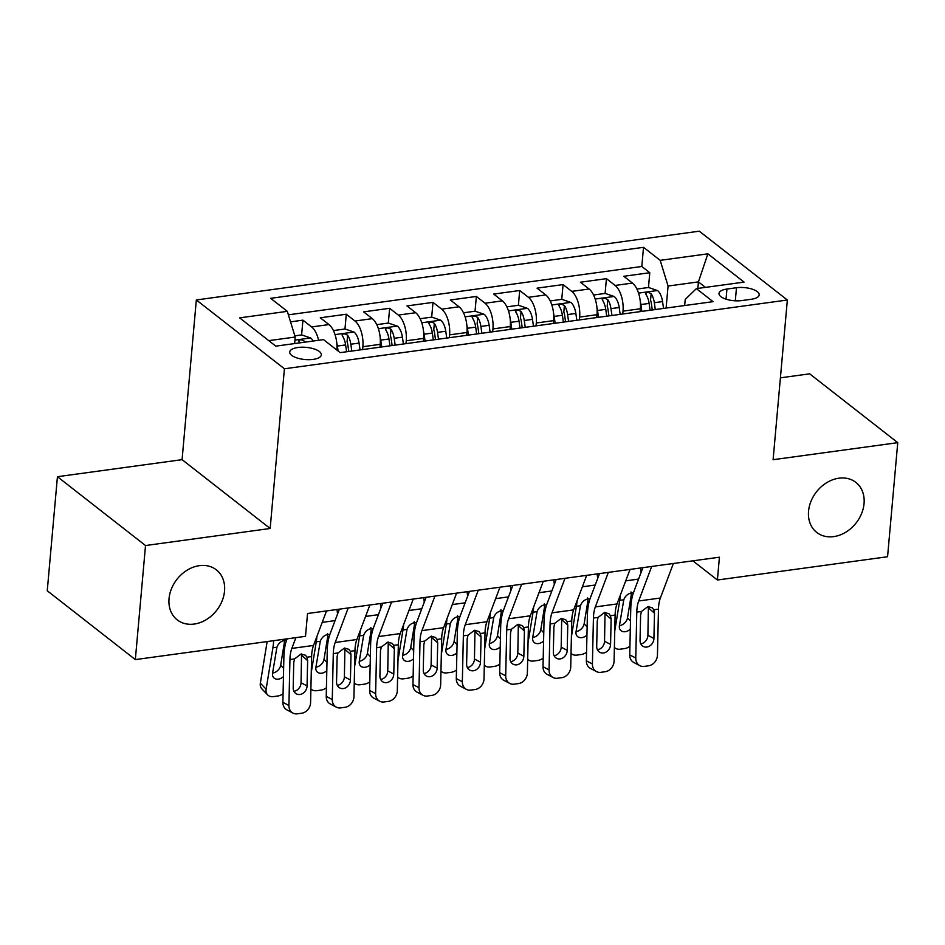 <?xml version="1.0" encoding="UTF-8"?>
<svg xmlns="http://www.w3.org/2000/svg" width="945" height="945" viewBox="0 0 945 945"><rect width="100%" height="100%" fill="white"/><g stroke="black" fill="none" stroke-linecap="round" stroke-linejoin="round"><path stroke-width="1.42" d="M224.532 591.062A31.764 25.196 -52 0 1 206.341 619.613A31.764 25.196 -52 0 1 177.235 619.885A31.764 25.196 -52 0 1 169.037 598.657A31.764 25.196 -52 0 1 187.24 570.107A31.764 25.196 -52 0 1 216.346 569.835A31.764 25.196 -52 0 1 224.532 591.062M864.049 503.614A31.764 25.196 -52 0 1 845.846 532.153A31.764 25.196 -52 0 1 816.74 532.437A31.764 25.196 -52 0 1 808.554 511.198A31.764 25.196 -52 0 1 826.745 482.659A31.764 25.196 -52 0 1 855.851 482.375A31.764 25.196 -52 0 1 864.049 503.614M313.149 359.395A15.876 6.107 5.1 0 0 321.347 354.847A15.876 6.107 5.1 0 0 313.823 348.847A15.876 6.107 5.1 0 0 297.911 347.488A15.876 6.107 5.1 0 0 289.713 352.024A15.876 6.107 5.1 0 0 297.238 358.037A15.876 6.107 5.1 0 0 313.149 359.395M57.432 476.705L145.518 545.537L270.164 528.491L182.078 459.66L57.432 476.705L47.25 590.767L135.336 659.598L305.507 636.328L307.538 613.518L719.428 557.196L717.397 580.006L887.568 556.735L897.75 442.662L809.664 373.83L780.405 377.835M182.078 459.66L196.336 299.955L699.265 231.182L787.35 300.014L284.421 368.786L196.336 299.955M640.096 311.626L640.356 308.767A19.857 9.367 -97.8 0 0 632.453 283.075L623.771 276.283L649.782 272.727L648.471 287.493M622.755 314L623.015 311.141A19.857 9.367 -97.8 0 0 615.112 285.449L606.43 278.657L605.107 293.422M606.43 278.657L580.407 282.212L589.101 289.005A19.857 9.367 -97.8 0 1 596.992 314.697L596.744 317.555M553.38 323.485L553.64 320.627A19.857 9.367 -97.8 0 0 545.749 294.935L537.055 288.142L563.066 284.587L561.755 299.352M510.028 329.415L510.288 326.557A19.857 9.367 -97.8 0 0 502.386 300.864L493.703 294.072L519.715 290.517L518.392 305.282M466.676 335.345L466.924 332.486A19.857 9.367 -97.8 0 0 459.034 306.794L450.34 300.002L476.363 296.447L475.04 311.212M423.313 341.275L423.573 338.416A19.857 9.367 -97.8 0 0 415.682 312.724L406.988 305.932L432.999 302.376L431.688 317.142M379.961 347.193L380.209 344.334A19.857 9.367 -97.8 0 0 372.318 318.642L363.636 311.862L389.647 308.294L388.324 323.072M336.869 350.063A19.857 9.367 -97.8 0 0 328.966 324.572L320.272 317.792L346.283 314.224L344.972 329.002M736.486 287.729L726.953 289.04A15.38 5.918 5.1 0 0 719.003 293.434A15.38 5.918 5.1 0 0 726.292 299.258A15.38 5.918 5.1 0 0 741.707 300.569L751.251 299.27A15.38 5.918 5.1 0 0 759.189 294.864A15.38 5.918 5.1 0 0 751.901 289.052A15.38 5.918 5.1 0 0 736.486 287.729L735.316 300.805M697.847 288.426L698.426 281.893L668.08 286.04L660.189 260.347L643.521 247.33L270.648 298.325L287.315 311.342L239.628 317.863L275.81 346.142L323.497 339.621L340.165 352.639L713.038 301.656L696.37 288.627L685.22 299.435L684.676 305.53M660.189 260.347L707.876 253.827L744.058 282.106L696.37 288.627M362.62 349.567L362.868 346.709L380.209 344.334M405.972 343.637L406.232 340.779L423.573 338.416M449.324 337.708L449.584 334.849L466.924 332.486M492.688 331.778L492.936 328.919L510.288 326.557M536.039 325.86L536.299 323.001L553.64 320.627M579.403 319.93L579.651 317.071L596.992 314.697M649.782 272.727L641.809 266.49L288.39 314.827M318.607 340.283A19.857 9.367 82.2 0 0 311.626 326.946L302.932 320.154L290.54 321.855M346.283 314.224L354.977 321.016A19.857 9.367 82.2 0 1 362.868 346.709M389.647 308.294L398.329 315.087A19.857 9.367 82.2 0 1 406.232 340.779M432.999 302.376L441.693 309.157A19.857 9.367 82.2 0 1 449.584 334.849M476.363 296.447L485.045 303.227A19.857 9.367 82.2 0 1 492.936 328.919M519.715 290.517L528.409 297.309A19.857 9.367 82.2 0 1 536.299 323.001M563.066 284.587L571.76 291.379A19.857 9.367 82.2 0 1 579.651 317.071M666.107 308.07L668.08 286.04M145.518 545.537L135.336 659.598M270.164 528.491L284.421 368.786M787.35 300.014L773.104 459.707L897.75 442.662M692.85 560.822L717.397 580.006M705.454 287.386L698.426 281.893L707.876 253.827M294.627 343.567L295.206 337.034L268.782 340.649M641.809 266.49L643.521 247.33M302.932 320.154L301.609 334.932M287.315 311.342L295.206 337.034M673.383 563.492L660.378 598.02A24.818 11.706 -97.8 0 0 658.464 609.147L657.448 655.086A9.922 8.292 117.8 0 1 648.565 665.788L644.23 666.39A9.922 8.292 117.8 0 1 639.8 665.646A9.922 8.292 117.8 0 1 635.772 658.051L636.788 612.112L641.454 611.474L647.904 606.595L652.357 607.824L653.798 609.785L654.483 613.21L653.928 638.489A7.938 6.639 -62.2 0 1 646.817 647.053A7.938 6.639 -62.2 0 1 643.285 646.451A7.938 6.639 -62.2 0 1 640.048 640.379L640.615 615.112L641.454 611.474M642.883 567.661L633.622 592.231A37.221 17.565 -97.8 0 0 630.752 608.923L629.736 654.873L635.772 658.051M651.707 566.457L638.702 600.985A24.818 11.706 -97.8 0 0 636.788 612.112M639.8 665.646L633.776 662.457A9.922 8.292 -62.2 0 1 629.736 654.873M640.793 643.864A7.938 6.639 117.8 0 0 647.892 635.3L648.412 606.513M640.297 301.62A13.147 6.202 82.2 0 1 640.875 304.55L641.856 311.377M620.369 595.043A37.221 17.565 82.2 0 1 619.755 600.335L614.758 630.917M636.918 289.075L648.542 287.481L657.637 290.611A13.147 6.202 82.2 0 1 662.551 301.585L663.532 308.424M640.521 567.98L641.041 572.552M655.298 309.547L654.318 302.707A13.147 6.202 -97.8 0 0 651.129 293.694C647.632 291.757 645.896 291.993 645.931 294.415A13.147 6.202 82.2 0 1 649.12 303.428L650.101 310.255M630.303 629.169A7.938 5.871 -43.7 0 1 625.224 631.709A7.938 5.871 -43.7 0 1 620.605 630.327A7.938 5.871 -43.7 0 1 619.412 625.779L623.783 599.78C625.177 596.071 627.657 593.814 631.248 592.987L633.327 593.047M629.925 646.262A9.922 7.336 136.3 0 1 624.586 648.589L620.251 649.18A9.922 7.336 136.3 0 1 614.474 647.443L614.392 647.36A9.922 7.336 136.3 0 0 614.474 647.443M619.436 625.661A7.938 5.871 136.3 0 0 619.447 625.661A7.938 5.871 136.3 0 0 627.504 617.841L630.492 620.959M632.465 595.882L631.236 595.055L627.504 617.841M631.236 595.055L630.988 591.96M651.129 293.694L650.55 300.262A6.698 3.166 82.2 0 1 651.318 303.215L652.286 309.96M645.6 293.434L645.931 294.415M630.031 569.422L617.014 603.949A24.818 11.706 -97.8 0 0 615.112 615.077L614.085 661.016A9.922 8.292 117.8 0 1 605.202 671.718L600.866 672.32A9.922 8.292 117.8 0 1 596.449 671.576A9.922 8.292 117.8 0 1 592.409 663.981L593.425 618.042L598.102 617.404L604.54 612.525L609.005 613.754L610.435 615.715L611.131 619.14L610.564 644.419A7.938 6.639 -62.2 0 1 603.465 652.983A7.938 6.639 -62.2 0 1 599.921 652.381A7.938 6.639 -62.2 0 1 596.697 646.309L597.252 621.042L598.102 617.404M599.52 573.591L590.259 598.161A37.221 17.565 -97.8 0 0 587.4 614.852L586.372 660.791L592.409 663.981M608.356 572.386L595.338 606.914A24.818 11.706 -97.8 0 0 593.425 618.042M596.449 671.576L590.412 668.387A9.922 8.292 -62.2 0 1 586.372 660.791M597.429 649.794A7.938 6.639 117.8 0 0 604.54 641.23L605.048 612.443M586.68 575.34L573.662 609.879A24.818 11.706 -97.8 0 0 571.749 621.007L570.733 666.946A9.922 8.292 117.8 0 1 561.85 677.648L557.515 678.25A9.922 8.292 117.8 0 1 553.097 677.506A9.922 8.292 117.8 0 1 549.057 669.91L550.073 623.972L554.739 623.334L561.188 618.455L565.642 619.684L567.083 621.645L567.768 625.07L567.213 650.349A7.938 6.639 -62.2 0 1 560.101 658.913A7.938 6.639 -62.2 0 1 556.57 658.311A7.938 6.639 -62.2 0 1 553.333 652.239L553.9 626.972L554.739 623.334M556.168 579.521L546.907 604.091A37.221 17.565 -97.8 0 0 544.036 620.782L543.021 666.721L549.057 669.91M564.992 578.305L551.986 612.844A24.818 11.706 -97.8 0 0 550.073 623.972M553.097 677.506L547.06 674.317A9.922 8.292 -62.2 0 1 543.021 666.721M554.077 655.724A7.938 6.639 117.8 0 0 561.176 647.16L561.696 618.373M543.316 581.269L530.31 615.809A24.818 11.706 -97.8 0 0 528.397 626.937L527.381 672.875A9.922 8.292 117.8 0 1 518.498 683.578L514.163 684.168A9.922 8.292 117.8 0 1 509.733 683.436A9.922 8.292 117.8 0 1 505.693 675.84L506.721 629.902L511.387 629.264L517.836 624.373L522.29 625.602L523.719 627.574L524.416 631L523.849 656.267A7.938 6.639 -62.2 0 1 516.75 664.831A7.938 6.639 -62.2 0 1 513.206 664.24A7.938 6.639 -62.2 0 1 509.981 658.169L510.536 632.902L511.387 629.264M512.816 585.451L503.555 610.021A37.221 17.565 -97.8 0 0 500.685 626.712L499.669 672.651L505.693 675.84M521.64 584.234L508.623 618.774A24.818 11.706 -97.8 0 0 506.721 629.902M509.733 683.436L503.709 680.246A9.922 8.292 -62.2 0 1 499.669 672.651M510.725 661.654A7.938 6.639 117.8 0 0 517.825 653.089L518.344 624.302M499.964 587.199L486.947 621.739A24.818 11.706 -97.8 0 0 485.033 632.866L484.017 678.805A9.922 8.292 117.8 0 1 475.134 689.507L470.799 690.098A9.922 8.292 117.8 0 1 466.381 689.366A9.922 8.292 117.8 0 1 462.341 681.77L463.357 635.831L468.035 635.182L474.473 630.303L478.926 631.532L480.367 633.504L481.052 636.93L480.497 662.197A7.938 6.639 -62.2 0 1 473.386 670.761A7.938 6.639 -62.2 0 1 469.854 670.17A7.938 6.639 -62.2 0 1 466.617 664.099L467.184 638.832L468.035 635.182M469.452 591.369L460.191 615.951A37.221 17.565 -97.8 0 0 457.333 632.642L456.305 678.581L462.341 681.77M478.288 590.164L465.271 624.704A24.818 11.706 -97.8 0 0 463.357 635.831M466.381 689.366L460.345 686.176A9.922 8.292 -62.2 0 1 456.305 678.581M467.362 667.583A7.938 6.639 117.8 0 0 474.461 659.019L474.981 630.232M596.933 307.55A13.147 6.202 82.2 0 1 597.523 310.48L598.504 317.307M577.017 600.973A37.221 17.565 82.2 0 1 576.403 606.265L571.394 636.847M593.566 295.005L605.178 293.411L614.274 296.541A13.147 6.202 82.2 0 1 619.199 307.515L620.18 314.342M597.169 573.91L597.677 578.482M611.947 315.476L610.966 308.637A13.147 6.202 -97.8 0 0 607.777 299.624C604.268 297.687 602.544 297.923 602.567 300.333A13.147 6.202 82.2 0 1 605.757 309.346L606.737 316.185M586.951 635.099A7.938 5.871 -43.7 0 1 581.872 637.639A7.938 5.871 -43.7 0 1 577.253 636.257A7.938 5.871 -43.7 0 1 576.048 631.709L580.431 605.71C581.813 602 584.305 599.744 587.896 598.917L589.963 598.976M586.573 652.192A9.922 7.336 136.3 0 1 581.222 654.507L576.887 655.109A9.922 7.336 136.3 0 1 571.123 653.373L571.04 653.29A9.922 7.336 136.3 0 0 571.123 653.373M576.072 631.591A7.938 5.871 136.3 0 0 576.096 631.591A7.938 5.871 136.3 0 0 584.152 623.771L587.129 626.889M589.101 601.811L587.885 600.985L584.152 623.771M587.885 600.985L587.636 597.89M607.777 299.624L607.186 306.192A6.698 3.166 82.2 0 1 607.954 309.145L608.923 315.89M602.237 299.364L602.567 300.333M553.581 313.48A13.147 6.202 82.2 0 1 554.16 316.41L555.152 323.237M533.653 606.903A37.221 17.565 82.2 0 1 533.051 612.195L528.042 642.777M550.214 300.935L561.826 299.341L570.922 302.471A13.147 6.202 82.2 0 1 575.848 313.445L576.828 320.272M553.805 579.84L554.325 584.412M568.583 321.406L567.602 314.567A13.147 6.202 -97.8 0 0 564.413 305.554C560.917 303.617 559.18 303.853 559.216 306.263A13.147 6.202 82.2 0 1 562.405 315.276L563.385 322.115M543.588 641.029A7.938 5.871 -43.7 0 1 538.508 643.569A7.938 5.871 -43.7 0 1 533.89 642.187A7.938 5.871 -43.7 0 1 532.696 637.639L537.067 611.639C538.461 607.93 540.953 605.662 544.533 604.847L546.612 604.906M543.21 658.122A9.922 7.336 136.3 0 1 537.87 660.437L533.535 661.039A9.922 7.336 136.3 0 1 527.759 659.303L527.676 659.22A9.922 7.336 136.3 0 0 527.759 659.303M532.72 637.521A7.938 5.871 136.3 0 0 532.732 637.521A7.938 5.871 136.3 0 0 540.8 629.701L543.777 632.819M545.749 607.741L544.521 606.903L540.8 629.701M544.521 606.903L544.273 603.82M564.413 305.554L563.834 312.122A6.698 3.166 82.2 0 1 564.602 315.075L565.571 321.82M558.885 305.294L559.216 306.263M510.217 319.398A13.147 6.202 82.2 0 1 510.808 322.339L511.788 329.167M490.301 612.832A37.221 17.565 82.2 0 1 489.687 618.124L484.69 648.707M506.851 306.865L518.462 305.27L527.558 308.401A13.147 6.202 82.2 0 1 532.484 319.375L533.464 326.202M510.454 585.77L510.973 590.341M525.231 327.336L524.251 320.497A13.147 6.202 -97.8 0 0 521.061 311.484C517.565 309.547 515.828 309.783 515.864 312.193A13.147 6.202 82.2 0 1 519.041 321.205L520.022 328.045M500.236 646.959A7.938 5.871 -43.7 0 1 495.156 649.499A7.938 5.871 -43.7 0 1 490.538 648.105A7.938 5.871 -43.7 0 1 489.345 643.569L493.715 617.569C495.097 613.86 497.59 611.592 501.181 610.777L503.26 610.836M499.858 664.051A9.922 7.336 136.3 0 1 494.507 666.367L490.171 666.969A9.922 7.336 136.3 0 1 484.407 665.233L484.324 665.15A9.922 7.336 136.3 0 0 484.407 665.233M489.356 643.451A7.938 5.871 136.3 0 0 489.38 643.451A7.938 5.871 136.3 0 0 497.436 635.631L500.413 638.749M502.397 613.671L501.169 612.832L497.436 635.631M501.169 612.832L500.921 609.749M521.061 311.484L520.471 318.052A6.698 3.166 82.2 0 1 521.25 321.005L522.219 327.75M515.521 311.224L515.864 312.193M466.865 325.328A13.147 6.202 82.2 0 1 467.456 328.269L468.436 335.097M446.95 618.762A37.221 17.565 82.2 0 1 446.335 624.054L441.327 654.625M463.499 312.783L475.111 311.2L484.206 314.331A13.147 6.202 82.2 0 1 489.132 325.304L490.112 332.132M467.09 591.7L467.61 596.26M481.879 333.266L480.887 326.427A13.147 6.202 -97.8 0 0 477.709 317.414C474.201 315.465 472.476 315.713 472.5 318.122A13.147 6.202 82.2 0 1 475.689 327.135L476.67 333.975M456.884 652.889A7.938 5.871 -43.7 0 1 451.793 655.417A7.938 5.871 -43.7 0 1 447.186 654.034A7.938 5.871 -43.7 0 1 445.981 649.499L450.352 623.499C451.745 619.79 454.238 617.522 457.829 616.695L459.896 616.766M456.494 669.981A9.922 7.336 136.3 0 1 451.155 672.297L446.82 672.887A9.922 7.336 136.3 0 1 441.055 671.163L440.961 671.08A9.922 7.336 136.3 0 0 441.055 671.163M446.005 649.38A7.938 5.871 136.3 0 0 446.016 649.38A7.938 5.871 136.3 0 0 454.084 641.56L457.061 644.679M459.034 619.601L457.805 618.762L454.084 641.56M457.805 618.762L457.569 615.679M477.709 317.414L477.119 323.981A6.698 3.166 82.2 0 1 477.886 326.935L478.855 333.68M472.169 317.154L472.5 318.122M456.6 593.129L443.595 627.657A24.818 11.706 -97.8 0 0 441.681 638.785L440.665 684.735A9.922 8.292 117.8 0 1 431.782 695.437L427.447 696.028A9.922 8.292 117.8 0 1 423.017 695.284A9.922 8.292 117.8 0 1 418.989 687.7L420.005 641.749L424.671 641.112L431.121 636.233L435.574 637.462L437.015 639.434L437.7 642.86L437.145 668.127A7.938 6.639 -62.2 0 1 430.034 676.691A7.938 6.639 -62.2 0 1 426.502 676.1A7.938 6.639 -62.2 0 1 423.265 670.029L423.832 644.762L424.671 641.112M426.101 597.299L416.839 621.881A37.221 17.565 -97.8 0 0 413.969 638.572L412.953 684.511L418.989 687.7M434.924 596.094L421.919 630.622A24.818 11.706 -97.8 0 0 420.005 641.749M423.017 695.284L416.993 692.106A9.922 8.292 -62.2 0 1 412.953 684.511M424.01 673.513A7.938 6.639 117.8 0 0 431.109 664.949L431.629 636.15M423.514 331.258A13.147 6.202 82.2 0 1 424.092 334.199L425.073 341.027M403.586 624.692A37.221 17.565 82.2 0 1 402.972 629.984L397.975 660.555M420.135 318.713L431.759 317.13L440.854 320.26A13.147 6.202 82.2 0 1 445.768 331.234L446.761 338.062M423.738 597.63L424.258 602.189M438.515 339.196L437.535 332.356A13.147 6.202 -97.8 0 0 434.346 323.344C430.849 321.394 429.113 321.631 429.148 324.052A13.147 6.202 82.2 0 1 432.337 333.065L433.318 339.905M413.52 658.819A7.938 5.871 -43.7 0 1 408.441 661.346A7.938 5.871 -43.7 0 1 403.822 659.964A7.938 5.871 -43.7 0 1 402.629 655.428L407 629.429C408.394 625.72 410.874 623.452 414.465 622.625L416.544 622.696M413.142 675.911A9.922 7.336 136.3 0 1 407.803 678.226L403.468 678.817A9.922 7.336 136.3 0 1 397.691 677.092L397.609 677.01M402.653 655.31A7.938 5.871 136.3 0 0 402.664 655.31A7.938 5.871 136.3 0 0 410.721 647.49L413.709 650.609M415.682 625.531L414.453 624.692L410.721 647.49M414.453 624.692L414.205 621.609M434.346 323.344L433.767 329.911A6.698 3.166 82.2 0 1 434.535 332.864L435.503 339.598M428.817 323.084L429.148 324.052M413.248 599.059L400.231 633.587A24.818 11.706 -97.8 0 0 398.329 644.714L397.302 690.665A9.922 8.292 117.8 0 1 388.419 701.367L384.083 701.958A9.922 8.292 117.8 0 1 379.666 701.214A9.922 8.292 117.8 0 1 375.626 693.63L376.642 647.679L381.319 647.041L387.757 642.163L392.222 643.391L393.652 645.352L394.348 648.79L393.781 674.057A7.938 6.639 -62.2 0 1 386.682 682.621A7.938 6.639 -62.2 0 1 383.138 682.03A7.938 6.639 -62.2 0 1 379.914 675.958L380.469 650.692L381.319 647.041M382.737 603.229L373.476 627.811A37.221 17.565 -97.8 0 0 370.617 644.502L369.601 690.441L375.626 693.63M391.573 602.024L378.555 636.552A24.818 11.706 -97.8 0 0 376.642 647.679M379.666 701.214L373.629 698.036A9.922 8.292 -62.2 0 1 369.601 690.441M380.646 679.443A7.938 6.639 117.8 0 0 387.757 670.879L388.265 642.08M380.15 337.188A13.147 6.202 82.2 0 1 380.74 340.117L381.721 346.957M360.234 630.622A37.221 17.565 82.2 0 1 359.62 635.914L354.623 666.485M376.783 324.643L388.395 323.06L397.491 326.19A13.147 6.202 82.2 0 1 402.416 337.164L403.397 343.992M380.386 603.56L380.894 608.119M395.164 345.114L394.183 338.286A13.147 6.202 -97.8 0 0 390.994 329.273C387.497 327.324 385.761 327.561 385.784 329.982A13.147 6.202 82.2 0 1 388.974 338.995L389.954 345.835M370.168 664.748A7.938 5.871 -43.7 0 1 365.089 667.276A7.938 5.871 -43.7 0 1 360.47 665.894A7.938 5.871 -43.7 0 1 359.277 661.358L363.648 635.359C365.03 631.65 367.522 629.382 371.113 628.555L373.18 628.626M369.79 681.841A9.922 7.336 136.3 0 1 364.439 684.156L360.104 684.747A9.922 7.336 136.3 0 1 354.34 683.022L354.257 682.94A9.922 7.336 136.3 0 0 354.34 683.022M359.289 661.24A7.938 5.871 136.3 0 0 359.313 661.24A7.938 5.871 136.3 0 0 367.369 653.42L370.345 656.539M372.318 631.461L371.101 630.622L367.369 653.42M371.101 630.622L370.853 627.539M390.994 329.273L390.403 335.841A6.698 3.166 82.2 0 1 391.171 338.782L392.14 345.527M385.454 329.014L385.784 329.982M369.897 604.989L356.879 639.517A24.818 11.706 -97.8 0 0 354.966 650.644L353.95 696.595A9.922 8.292 117.8 0 1 345.067 707.297L340.732 707.888A9.922 8.292 117.8 0 1 336.314 707.143A9.922 8.292 117.8 0 1 332.274 699.56L333.29 653.609L337.956 652.971L344.405 648.093L348.859 649.321L350.3 651.282L350.985 654.72L350.43 679.987A7.938 6.639 -62.2 0 1 343.318 688.551A7.938 6.639 -62.2 0 1 339.787 687.96A7.938 6.639 -62.2 0 1 336.55 681.888L337.117 656.621L337.956 652.971M339.385 609.159L330.124 633.741A37.221 17.565 -97.8 0 0 327.253 650.432L326.238 696.37L332.274 699.56M348.209 607.954L335.203 642.482A24.818 11.706 -97.8 0 0 333.29 653.609M336.314 707.143L330.277 703.966A9.922 8.292 -62.2 0 1 326.238 696.37M337.294 685.373A7.938 6.639 117.8 0 0 344.393 676.809L344.913 648.01M336.798 343.118A13.147 6.202 82.2 0 1 337.377 346.047L338.097 351.02M316.882 636.552A37.221 17.565 82.2 0 1 316.268 641.832L311.259 672.415M333.431 330.573L345.043 328.99L354.139 332.12A13.147 6.202 82.2 0 1 359.065 343.082L360.045 349.922M337.022 609.49L337.542 614.049M351.8 351.044L350.819 344.216A13.147 6.202 -97.8 0 0 347.63 335.203C344.134 333.254 342.397 333.49 342.433 335.912A13.147 6.202 82.2 0 1 345.622 344.925L346.602 351.764M326.805 670.666A7.938 5.871 -43.7 0 1 321.725 673.206A7.938 5.871 -43.7 0 1 317.107 671.824A7.938 5.871 -43.7 0 1 315.913 667.288L320.284 641.289C321.678 637.58 324.17 635.312 327.75 634.485L329.829 634.556M326.427 687.771A9.922 7.336 136.3 0 1 321.087 690.086L316.752 690.677A9.922 7.336 136.3 0 1 310.976 688.952L310.893 688.858A9.922 7.336 136.3 0 0 310.976 688.952M315.937 667.17A7.938 5.871 136.3 0 0 315.949 667.17A7.938 5.871 136.3 0 0 324.017 659.35L326.994 662.469M328.966 637.391L327.738 636.552L324.017 659.35M327.738 636.552L327.49 633.469M347.63 335.203L347.051 341.771A6.698 3.166 82.2 0 1 347.819 344.712L348.788 351.457M342.102 334.943L342.433 335.912M326.533 610.919L313.527 645.447A24.818 11.706 -97.8 0 0 311.614 656.574L310.598 702.525A9.922 8.292 117.8 0 1 301.715 713.227L297.38 713.818A9.922 8.292 117.8 0 1 292.95 713.073A9.922 8.292 117.8 0 1 288.91 705.49L289.938 659.539L294.604 658.901L301.053 654.023L305.507 655.251L306.948 657.212L307.633 660.649L307.066 685.916A7.938 6.639 -62.2 0 1 299.967 694.48A7.938 6.639 -62.2 0 1 296.423 693.89A7.938 6.639 -62.2 0 1 293.198 687.818L293.753 662.539L294.604 658.901M287.079 638.855L286.772 639.67A37.221 17.565 -97.8 0 0 283.902 656.362L282.886 702.3L288.91 705.49M295.903 637.639L291.84 648.412A24.818 11.706 -97.8 0 0 289.938 659.539M292.95 713.073L286.926 709.896A9.922 8.292 -62.2 0 1 282.886 702.3M293.942 691.291A7.938 6.639 117.8 0 0 301.042 682.739L301.561 653.94M267.151 641.572A24.818 11.706 82.2 0 1 267.128 641.726L260.347 683.164L266.124 689.212A9.922 7.336 136.3 0 0 267.624 694.882A9.922 7.336 136.3 0 0 273.388 696.607L277.736 696.016A9.922 7.336 136.3 0 0 283.075 693.701M273.625 640.686A37.221 17.565 82.2 0 1 272.904 647.762L266.124 689.212M294.852 335.853L301.679 334.92L310.775 338.05A13.147 6.202 82.2 0 1 313.149 341.039M283.453 676.596A7.938 5.871 -43.7 0 1 278.373 679.136A7.938 5.871 -43.7 0 1 273.755 677.754A7.938 5.871 -43.7 0 1 272.562 673.218L276.932 647.219C278.314 643.51 280.807 641.242 284.398 640.415L286.477 640.474M267.624 694.882L261.848 688.834A9.922 7.336 -43.7 0 1 260.347 683.164M272.573 673.1A7.938 5.871 136.3 0 0 272.597 673.088A7.938 5.871 136.3 0 0 280.653 665.28L283.63 668.387M285.614 643.321L284.386 642.482L280.653 665.28M284.386 642.482L284.138 639.399M304.916 342.161A13.147 6.202 -97.8 0 0 304.278 341.133C300.782 339.184 299.045 339.42 299.081 341.842A13.147 6.202 82.2 0 1 299.707 342.87M298.738 340.873L299.081 341.842M623.015 311.141L640.356 308.767M615.112 285.449L632.453 283.075M311.626 326.946L328.966 324.572M354.977 321.016L372.318 318.642M398.329 315.087L415.682 312.724M441.693 309.157L459.034 306.794M485.045 303.227L502.386 300.864M528.409 297.309L545.749 294.935M571.76 291.379L589.101 289.005M726.043 299.175L726.953 289.04M653.798 609.785L658.464 609.147M638.702 600.985L660.378 598.02M647.892 635.3L653.928 638.489M654.483 613.21L648.494 607.93M657.401 290.528L638.536 293.115M649.12 303.428L640.875 304.55M638.572 579.096L625.72 580.856M623.783 599.78L619.755 600.335M662.551 301.585L654.318 302.707M610.435 615.715L615.112 615.077M595.338 606.914L617.014 603.949M604.54 641.23L610.564 644.419M611.131 619.14L605.143 613.86M567.083 621.645L571.749 621.007M551.986 612.844L573.662 609.879M561.176 647.16L567.213 650.349M567.768 625.07L561.791 619.79M523.719 627.574L528.397 626.937M508.623 618.774L530.31 615.809M517.825 653.089L523.849 656.267M524.416 631L518.427 625.72M480.367 633.504L485.033 632.866M465.271 624.704L486.947 621.739M474.461 659.019L480.497 662.197M481.052 636.93L475.075 631.65M614.049 296.458L595.185 299.045M605.757 309.346L597.523 310.48M595.208 585.026L582.356 586.786M580.431 605.71L576.403 606.265M619.199 307.515L610.966 308.637M570.697 302.388L551.821 304.975M562.405 315.276L554.16 316.41M551.856 590.956L539.004 592.716M537.067 611.639L533.051 612.195M575.848 313.445L567.602 314.567M527.334 308.318L508.469 310.905M519.041 321.205L510.808 322.339M508.505 596.886L495.652 598.646M493.715 617.569L489.687 618.124M532.484 319.375L524.251 320.497M483.982 314.248L465.105 316.835M475.689 327.135L467.456 328.269M465.141 602.815L452.289 604.576M450.352 623.499L446.335 624.054M489.132 325.304L480.887 326.427M437.015 639.434L441.681 638.785M421.919 630.622L443.595 627.657M431.109 664.949L437.145 668.127M437.7 642.86L431.711 637.58M440.618 320.178L421.753 322.765M432.337 333.065L424.092 334.199M421.789 608.745L408.937 610.505M407 629.429L402.972 629.984M445.768 331.234L437.535 332.356M393.652 645.352L398.329 644.714M378.555 636.552L400.231 633.587M387.757 670.879L393.781 674.057M394.348 648.79L388.36 643.51M397.266 326.108L378.402 328.683M388.974 338.995L380.74 340.117M378.425 614.675L365.585 616.435M363.648 635.359L359.62 635.914M402.416 337.164L394.183 338.286M350.3 651.282L354.966 650.644M335.203 642.482L356.879 639.517M344.393 676.809L350.43 679.987M350.985 654.72L345.008 649.439M353.914 332.038L335.038 334.613M345.622 344.925L337.377 346.047M335.073 620.605L322.221 622.365M320.284 641.289L316.268 641.832M359.065 343.082L350.819 344.216M306.948 657.212L311.614 656.574M291.84 648.412L313.527 645.447M301.042 682.739L307.066 685.916M307.633 660.649L301.644 655.369M310.551 337.967L294.935 340.106M276.932 647.219L272.904 647.762M304.172 342.255L304.278 341.133"/></g></svg>
